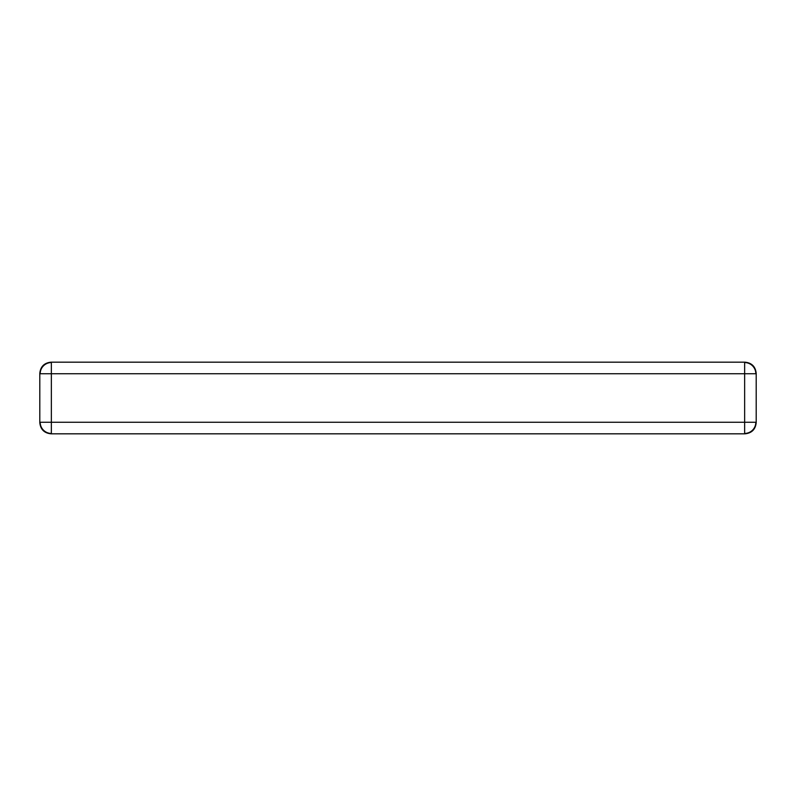<?xml version="1.0" encoding="UTF-8"?>
<svg xmlns="http://www.w3.org/2000/svg" width="796" height="796" viewBox="0 0 796 796"><rect width="100%" height="100%" fill="white"/><g stroke="black" fill="none" stroke-linecap="round" stroke-linejoin="round"><path stroke-width="1.19" d="M756.2 422.646L756.2 373.354L756.2 422.646C755.494 429.382 751.762 433.114 745.026 433.82L50.974 433.82L745.026 433.82M745.026 362.18L50.974 362.18L745.026 362.18C751.762 362.886 755.494 366.618 756.2 373.354M39.8 373.354L39.8 422.646L39.8 373.354C40.506 366.618 44.238 362.886 50.974 362.18M50.974 433.82C44.238 433.114 40.506 429.382 39.8 422.646M51.362 422.258L744.638 422.258L744.638 373.742L51.362 373.742L51.362 433.442A11.194 11.164 -135 0 1 40.178 422.258L51.362 422.258M755.822 422.258A11.194 11.164 135 0 1 744.638 433.442L744.638 422.258L755.822 422.258M744.638 362.558A11.194 11.164 45 0 1 755.822 373.742L744.638 373.742L744.638 362.558M40.178 373.742A11.194 11.164 -45 0 1 51.362 362.558L51.362 373.742L40.178 373.742"/></g></svg>
